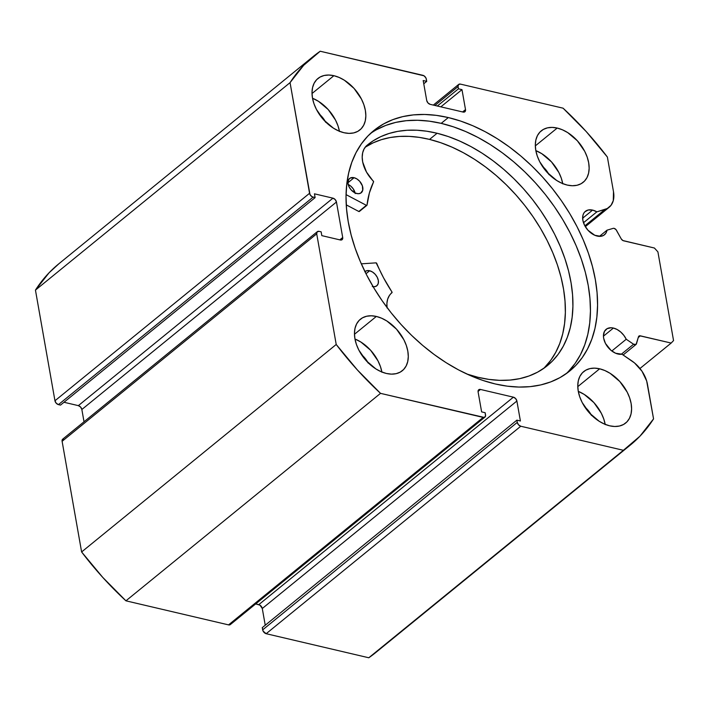 <?xml version="1.0" encoding="UTF-8"?>
<svg xmlns="http://www.w3.org/2000/svg" width="709" height="709" viewBox="0 0 709 709"><rect width="100%" height="100%" fill="white"/><g stroke="black" fill="none" stroke-linecap="round" stroke-linejoin="round"><path stroke-width="1.06" d="M613.161 228.369A2.951 1.932 -129.2 0 1 614.109 228.369L616.032 229.645L621.199 238.836L622.91 240.546L654.416 248.026L657.908 251.881L673.55 340.577L671.166 343.059L639.704 335.782L638.472 336.793L636.097 344.406L633.589 344.228L626.233 339.248L611.814 350.999L626.233 339.248L623.858 335.375L620.729 332.025L617.131 329.508L613.409 328.054L603.439 336.181L613.409 328.054A15.119 9.917 -129.2 0 1 626.233 339.248L633.589 344.228L621.226 354.305L633.589 344.228A2.951 1.932 -129.2 0 0 636.044 344.45A2.951 1.932 -129.2 0 0 636.496 343.741L638.472 336.793A2.951 1.932 -129.2 0 1 638.933 336.084A2.951 1.932 -129.2 0 1 640.342 335.836L638.268 337.528L640.342 335.836L671.166 343.059L673.55 340.577L657.908 251.881L654.416 248.026L623.592 240.803A2.951 1.932 -129.2 0 1 621.199 238.836L616.502 230.328A2.951 1.932 -129.2 0 0 614.109 228.369A2.951 1.932 -129.2 0 0 613.161 228.369L607.001 230.186A15.119 9.917 -129.2 0 1 604.449 234.803A15.119 9.917 -129.2 0 1 597.191 236.07A15.119 9.917 -129.2 0 1 584.384 224.921A15.119 9.917 -129.2 0 1 585.35 211.362A15.119 9.917 -129.2 0 1 592.609 210.094L582.638 218.221L592.609 210.094A15.119 9.917 -129.2 0 1 596.863 211.84L583.489 222.741L596.863 211.84L592.609 210.094L588.169 210.006L584.757 211.902L583.613 213.515L582.895 215.501L582.851 220.26L584.641 225.444L588 230.274L594.798 235.273L600.709 236.319L603.687 235.344L605.849 233.234L607.001 230.186L613.161 228.369M382.027 646.989L368.795 657.766L266.167 633.704L520.769 426.233L623.397 450.295A250.782 164.523 -129.2 0 0 630.221 445.163A250.782 164.523 -129.2 0 0 653.556 418.886L647.441 384.207A26.455 17.353 -129.2 0 0 631.639 360.766L621.97 354.216A15.119 9.917 -129.2 0 1 617.991 354.03A15.119 9.917 -129.2 0 1 605.185 342.872A15.119 9.917 -129.2 0 1 606.142 329.322A15.119 9.917 -129.2 0 1 613.409 328.054L611.105 327.753L607.099 328.675L604.405 331.475L603.439 335.738L603.651 338.22L605.442 343.404L610.91 350.273L615.598 353.233L621.97 354.216L634.528 362.937L641.991 371.224L646.661 380.946L653.556 418.886L639.943 436.203L623.397 450.295L520.769 426.233L518.527 424.815L517.278 422.378L516.879 420.153L520.406 420.986L516.888 401.028L515.638 398.582L513.396 397.173L480.48 389.454L478.566 389.897L478.105 391.935L481.624 411.894L485.151 412.718L485.532 416.094L484.238 417.433L380.529 393.353L357.38 369.956L336.217 344.477L316.71 233.837L317.18 231.799L319.085 231.356L321.15 231.834L321.815 235.636L340.329 239.979L342.243 239.536L342.704 237.497L336.456 202.021L335.197 199.575L332.955 198.165L314.442 193.823L315.115 197.625L311.889 196.641L310.001 194.55L290.052 82.643L303.665 65.317L320.211 51.234L424 75.801L425.896 77.884L426.721 81.367L423.193 80.542L426.721 100.501L427.97 102.938L430.212 104.356L463.119 112.066L465.033 111.632L465.503 109.594L461.984 89.635L458.457 88.811L458.067 86.587L458.528 84.548L460.442 84.114L563.07 108.176L586.228 131.573L607.383 157.043L613.498 191.722L613.276 200.656L611.025 205.326L607.294 208.508L596.863 211.84L604.963 209.456L584.854 225.843L604.963 209.456A26.455 17.353 -129.2 0 0 609.137 207.285A26.455 17.353 -129.2 0 0 613.498 191.722L607.383 157.043A250.782 164.523 -129.2 0 0 563.07 108.176L460.442 84.114A3.687 2.419 -129.2 0 0 458.679 84.424A3.687 2.419 -129.2 0 0 458.067 86.587L458.457 88.811L437.329 106.022L458.457 88.811L461.984 89.635L440.856 106.846L461.984 89.635L465.503 109.594L462.605 111.951L465.503 109.594A3.687 2.419 -129.2 0 1 464.891 111.765A3.687 2.419 -129.2 0 1 463.119 112.066L430.212 104.356A3.687 2.419 -129.2 0 1 426.721 100.501L423.193 80.542L426.721 81.367L423.769 83.777L426.721 81.367L426.331 79.151A3.687 2.419 -129.2 0 0 422.839 75.296L320.211 51.234A250.782 164.523 -129.2 0 0 313.378 56.357A250.782 164.523 -129.2 0 0 290.052 82.643L309.558 193.282L54.956 400.762L35.45 290.114L49.063 272.797L59.042 263.624M448.318 117.561A155.076 101.742 -129.2 0 1 579.652 231.958A155.076 101.742 -129.2 0 1 569.77 370.975A155.076 101.742 -129.2 0 1 495.29 383.968L507.289 386.166L518.944 387.061L530.146 386.644L540.781 384.916L550.76 381.894L559.977 377.613L568.343 372.11L575.779 365.436L582.213 357.664L587.584 348.855L591.838 339.106L594.94 328.506L596.854 317.153L597.563 305.162L597.067 292.649L595.356 279.736L592.458 266.54L588.399 253.193L583.223 239.819L576.966 226.552L569.699 213.515L561.484 200.842L552.408 188.656L542.562 177.055L532.034 166.172L520.92 156.104L509.328 146.94L497.39 138.787L485.195 131.706L472.868 125.768L460.54 121.035L448.318 117.561L436.319 115.363L424.664 114.468L413.462 114.885L402.818 116.613L392.848 119.626L383.631 123.915L375.265 129.419L367.829 136.084L361.395 143.865L356.024 152.665L351.761 162.423L348.668 173.023L346.754 184.375L346.036 196.358L346.541 208.871L348.252 221.793L351.141 234.989L355.2 248.336L360.385 261.71L366.642 274.977L373.909 288.005L382.116 300.678L391.191 312.873L401.046 324.465L411.574 335.348L422.688 345.425L434.271 354.58L446.218 362.742L458.413 369.823L470.732 375.752L483.068 380.485L495.29 383.968A155.076 101.742 -129.2 0 1 363.956 269.571A155.076 101.742 -129.2 0 1 373.838 130.545A155.076 101.742 -129.2 0 1 448.318 117.561L441.193 123.357L448.318 117.561M566.11 373.758A155.076 101.742 50.8 0 0 571.037 234.714A155.076 101.742 50.8 0 0 441.193 123.357A155.076 101.742 50.8 0 0 370.382 133.567M376.346 316.444L354.465 334.276L376.346 316.444L371.286 315.789L366.606 316.249L362.503 317.809L359.117 320.415L356.592 323.96L355.014 328.32L354.456 333.319L354.925 338.76L356.414 344.441L358.869 350.14L366.225 360.73L375.894 368.928L381.141 371.711L386.396 373.466A33.19 21.775 -129.2 0 1 358.293 348.979A33.19 21.775 -129.2 0 1 360.402 319.227A33.19 21.775 -129.2 0 1 376.346 316.444A33.19 21.775 -129.2 0 1 404.458 340.932A33.19 21.775 -129.2 0 1 402.34 370.692A33.19 21.775 -129.2 0 1 386.396 373.466L391.465 374.13L396.136 373.67L400.248 372.11L403.625 369.504L406.151 365.95L407.728 361.599L408.287 356.6L407.817 351.159L406.328 345.478L403.882 339.779L396.517 329.18L386.848 320.991L381.602 318.208L376.346 316.444M333.895 75.695L312.013 93.526L333.895 75.695L328.834 75.039L324.155 75.491L320.051 77.059L316.666 79.665L314.14 83.21L312.572 87.57L312.004 92.56L312.474 98.01L313.963 103.691L316.418 109.39L323.774 119.981L333.443 128.169L338.698 130.961L343.954 132.716A33.19 21.775 -129.2 0 1 315.842 108.229A33.19 21.775 -129.2 0 1 317.951 78.477A33.19 21.775 -129.2 0 1 333.895 75.695A33.19 21.775 -129.2 0 1 362.007 100.182A33.19 21.775 -129.2 0 1 359.888 129.933A33.19 21.775 -129.2 0 1 343.954 132.716L349.014 133.381L353.685 132.92L357.797 131.36L361.173 128.754L363.699 125.201L365.277 120.849L365.844 115.851L365.365 110.409L363.877 104.728L361.43 99.03L354.066 88.43L344.397 80.241L339.15 77.458L333.895 75.695M599.654 368.804L577.773 386.635L599.654 368.804L594.594 368.148L589.923 368.6L585.811 370.169L582.426 372.774L579.9 376.319L578.331 380.68L577.764 385.669L578.243 391.12L579.732 396.801L582.178 402.499L589.542 413.09L599.211 421.288L604.458 424.071L609.713 425.825A33.19 21.775 -129.2 0 1 581.602 401.338A33.19 21.775 -129.2 0 1 583.72 371.587A33.19 21.775 -129.2 0 1 599.654 368.804A33.19 21.775 -129.2 0 1 627.766 393.291A33.19 21.775 -129.2 0 1 625.648 423.051A33.19 21.775 -129.2 0 1 609.713 425.825L614.774 426.49L619.444 426.029L623.557 424.469L626.933 421.864L629.468 418.31L631.037 413.959L631.604 408.96L631.125 403.518L629.636 397.838L627.19 392.139L619.826 381.539L610.157 373.351L604.91 370.568L599.654 368.804M557.203 128.054L535.322 145.886L557.203 128.054L552.143 127.398L547.472 127.85L543.36 129.419L539.974 132.025L537.449 135.57L535.88 139.93L535.313 144.92L535.791 150.37L537.28 156.051L539.726 161.749L547.091 172.34L556.76 180.529L562.007 183.321L567.262 185.076A33.19 21.775 -129.2 0 1 539.15 160.588A33.19 21.775 -129.2 0 1 541.268 130.837A33.19 21.775 -129.2 0 1 557.203 128.054A33.19 21.775 -129.2 0 1 585.315 152.541A33.19 21.775 -129.2 0 1 583.197 182.293A33.19 21.775 -129.2 0 1 567.262 185.076L572.323 185.74L576.993 185.279L581.105 183.72L584.491 181.114L587.017 177.56L588.585 173.209L589.152 168.21L588.674 162.769L587.185 157.088L584.739 151.38L577.374 140.79L567.705 132.601L562.459 129.818L557.203 128.054M630.221 445.163L375.619 652.643A250.782 164.523 50.8 0 1 368.795 657.766L623.397 450.295L368.795 657.766L266.167 633.704L263.11 631.116L262.286 627.633L516.879 420.153L262.286 627.633L262.676 629.849A3.687 2.419 50.8 0 0 266.167 633.704L520.769 426.233A3.687 2.419 -129.2 0 1 517.278 422.378L262.676 629.849L517.278 422.378L516.879 420.153L520.406 420.986L516.888 401.028L262.286 608.499L259.955 605.149L255.683 603.917L258.794 604.644L513.396 397.173L258.794 604.644A3.687 2.419 50.8 0 1 262.286 608.499L516.888 401.028A3.687 2.419 -129.2 0 0 513.396 397.173L480.48 389.454L478.052 391.439L480.48 389.454A3.687 2.419 -129.2 0 0 478.717 389.764L478.717 389.764A3.687 2.419 -129.2 0 0 478.105 391.935L481.624 411.894L485.151 412.718L485.541 414.933A3.687 2.419 -129.2 0 1 484.929 417.105A3.687 2.419 -129.2 0 1 483.157 417.415L228.555 624.886L125.927 600.824L102.778 577.427L81.615 551.957L62.108 441.308L62.117 440.147L63.411 438.809M265.237 625.223L262.286 608.499L265.237 625.223M230.469 624.452L228.555 624.886L125.927 600.824L380.529 393.353L483.157 417.415L228.555 624.886A3.687 2.419 50.8 0 0 230.328 624.576L484.929 417.105M313.378 56.357L58.776 263.837A250.782 164.523 50.8 0 0 35.45 290.114L54.956 400.762L309.558 193.282A3.687 2.419 -129.2 0 0 313.059 197.146L58.457 404.617L56.215 403.199L54.956 400.762A3.687 2.419 50.8 0 0 58.457 404.617L60.513 405.096L315.115 197.625L60.513 405.096L58.457 404.617L313.059 197.146L315.115 197.625L314.442 193.823L332.955 198.165A3.687 2.419 -129.2 0 1 336.456 202.021L81.854 409.492L84.016 421.784L81.854 409.492L80.596 407.055L78.353 405.637L63.987 402.269L78.353 405.637L332.955 198.165L78.353 405.637A3.687 2.419 50.8 0 1 81.854 409.492L336.456 202.021L342.704 237.497L339.815 239.855L342.704 237.497A3.687 2.419 -129.2 0 1 342.101 239.669A3.687 2.419 -129.2 0 1 340.329 239.979L321.815 235.636L321.15 231.834L319.085 231.356A3.687 2.419 -129.2 0 0 317.322 231.666A3.687 2.419 -129.2 0 0 316.71 233.837L336.217 344.477L81.615 551.957L62.108 441.308L316.71 233.837L62.108 441.308A3.687 2.419 50.8 0 1 62.72 439.137L317.322 231.666M35.45 290.114L290.052 82.643L35.45 290.114M361.484 354.615A18.806 12.337 -129.2 0 1 367.9 362.494M319.032 113.865A18.806 12.337 -129.2 0 1 325.449 121.735M584.792 406.975A18.806 12.337 -129.2 0 1 591.209 414.845M542.341 166.225A18.806 12.337 -129.2 0 1 548.757 174.095M562.786 183.87L561.298 178.181L558.852 172.482L551.487 161.891L541.818 153.702L535.827 150.6A33.19 21.775 50.8 0 1 562.742 183.631M542.296 166.181L544.92 168.724L549.094 174.733M605.238 424.62L603.749 418.939L601.303 413.232L593.938 402.641L584.269 394.452L578.278 391.35A33.19 21.775 50.8 0 1 605.194 424.381M584.748 406.939L587.371 409.474L591.545 415.483M339.478 131.511L337.989 125.83L335.543 120.122L328.178 109.532L318.509 101.343L312.518 98.241A33.19 21.775 50.8 0 1 339.434 131.271M318.988 113.821L321.611 116.365L325.786 122.373M381.929 372.26L380.441 366.58L377.986 360.872L370.63 350.281L360.961 342.092L354.97 338.991A33.19 21.775 50.8 0 1 381.885 372.021M361.439 354.58L364.063 357.114L368.237 363.123M639.97 368.485L671.166 343.059L639.97 368.485M434.918 105.455L458.067 86.587L434.918 105.455M568.653 371.241L575.096 363.46L580.467 354.66L584.721 344.902L587.823 334.302L589.737 322.958L590.446 310.967L589.941 298.454L588.24 285.532L585.342 272.336L581.283 258.989L576.098 245.615L569.841 232.357L562.574 219.32L554.367 206.647L545.292 194.452L535.437 182.86L524.908 171.977L513.795 161.9L502.211 152.745L490.265 144.583L478.07 137.502L465.751 131.573L453.414 126.84L441.193 123.357L429.202 121.159L417.539 120.264L406.337 120.69L395.702 122.409L385.723 125.431L376.506 129.712M81.615 551.957A250.782 164.523 50.8 0 0 125.927 600.824L380.529 393.353A250.782 164.523 -129.2 0 1 336.217 344.477L81.615 551.957M599.406 236.372L607.001 230.186L599.406 236.372M387.025 307.467A27.545 18.071 -129.2 0 1 391.802 292.852A27.545 18.071 -129.2 0 1 391.962 292.72A0.736 0.487 -129.2 0 0 391.935 291.931A120.592 79.116 -129.2 0 1 376.78 263.464A0.736 0.487 -129.2 0 0 375.983 262.853L361.315 263.837L375.983 262.853A0.736 0.487 -129.2 0 1 376.142 262.871L383.596 277.893L392.05 292.161L389.401 295.493L387.69 299.065L386.91 303.284L387.087 307.981M364.967 271.653A9.217 6.053 -129.2 0 1 365.144 271.512A9.217 6.053 -129.2 0 1 369.646 270.758L366.004 273.718L369.646 270.758L366.925 270.67L364.825 271.795M356.742 193.513A9.217 6.053 -129.2 0 1 348.988 186.689A9.217 6.053 -129.2 0 1 349.599 178.464A9.217 6.053 -129.2 0 1 354.101 177.711L347.951 182.727L354.101 177.711L350.237 178.039L348.571 179.723L348.066 183.808L349.129 186.972L351.15 189.923L355.28 193.008L358.151 193.717L360.606 193.185L362.724 190.304L362.388 185.847L359.693 181.3L357.017 179.005L354.101 177.711A9.217 6.053 -129.2 0 1 361.856 184.535A9.217 6.053 -129.2 0 1 361.244 192.759A9.217 6.053 -129.2 0 1 356.742 193.513M477.848 377.25A142.358 93.402 -129.2 0 1 466.841 374.015L477.848 377.25L488.891 379.395L499.632 380.343L509.966 380.086L519.794 378.633L529.02 375.983L537.555 372.172L545.318 367.235L552.24 361.227L558.249 354.19L563.283 346.205L567.306 337.342L570.266 327.691L572.136 317.34L572.907 306.385L572.571 294.944L571.117 283.121L568.574 271.033L564.958 258.785L560.305 246.51L554.668 234.316L548.092 222.325L540.639 210.644L532.397 199.397L523.419 188.691L513.812 178.624L503.665 169.3L493.074 160.801L482.138 153.206L470.962 146.595L459.654 141.038L448.336 136.571L437.099 133.257A142.358 93.402 -129.2 0 1 556.787 238.632A142.358 93.402 -129.2 0 1 547.41 365.614A142.358 93.402 -129.2 0 1 477.848 377.25M543.511 368.538A142.358 93.402 50.8 0 0 547.667 241.556A142.358 93.402 50.8 0 0 429.548 139.407L437.099 133.257L429.548 139.407A142.358 93.402 50.8 0 0 365.179 147.259M346.249 204.857L358.816 211.486L366.376 205.326L346.063 194.629L366.376 205.326L358.816 211.486L346.249 204.857M366.899 205.335A0.736 0.487 -129.2 0 0 367.032 205.078A120.592 79.116 -129.2 0 1 373.563 181.929A0.736 0.487 -129.2 0 0 373.306 181.079A27.545 18.071 -129.2 0 1 366.331 145.948L366.314 145.921A142.358 93.402 -129.2 0 1 367.546 144.893A142.358 93.402 -129.2 0 1 437.099 133.257L426.791 131.218L416.741 130.217L407.028 130.27L397.74 131.369L388.957 133.505L380.742 136.66L373.173 140.816L366.314 145.921L364.054 149.005L362.662 152.816L362.202 157.221L362.707 162.033L366.473 172.021L373.608 181.734L369.398 192.901L367.032 205.078L366.376 205.326A0.736 0.487 -129.2 0 0 366.899 205.335L359.348 211.486A0.736 0.487 50.8 0 0 359.481 211.238L358.816 211.486A0.736 0.487 50.8 0 0 359.348 211.486M372.287 286.56L374.999 286.649L377.099 285.514L378.269 283.343L378.322 280.463L377.259 277.299L375.238 274.348L372.562 272.043L369.646 270.758A9.217 6.053 -129.2 0 1 377.401 277.582A9.217 6.053 -129.2 0 1 376.789 285.807A9.217 6.053 -129.2 0 1 373.138 286.711M544.689 367.377L550.698 360.349L555.732 352.355L559.755 343.493L562.716 333.842L564.586 323.49L565.357 312.545L565.011 301.103L563.566 289.272L561.023 277.184L557.407 264.936L552.754 252.661L547.118 240.466L540.542 228.475L533.088 216.803L524.837 205.557L515.868 194.851L506.261 184.783L496.114 175.451L485.523 166.952L474.587 159.357L463.411 152.754L452.103 147.188L440.785 142.731L429.548 139.407L419.241 137.369L409.182 136.376L399.477 136.42L390.189 137.519L381.407 139.655L373.191 142.819L365.622 146.967M355.236 193.575L353.259 188.878L350.866 186.201L348.013 184.367M355.103 192.928A9.217 6.053 50.8 0 0 348.19 184.455M458.652 84.442L433.323 105.083M585.333 226.676L609.137 207.285M623.114 354.987L636.044 344.45"/></g></svg>
